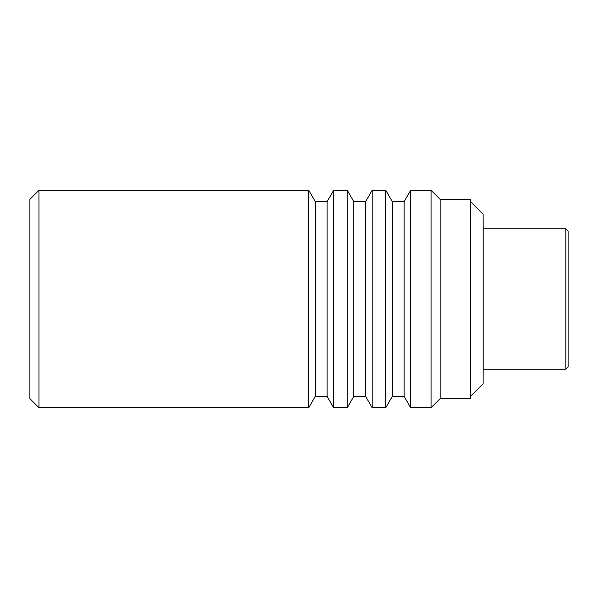 <?xml version="1.0" encoding="UTF-8"?>
<svg xmlns="http://www.w3.org/2000/svg" width="598" height="598" viewBox="0 0 598 598"><rect width="100%" height="100%" fill="white"/><g stroke="black" fill="none" stroke-linecap="round" stroke-linejoin="round"><path stroke-width="0.9" d="M565.835 369.22L568.1 366.955L568.1 231.045L565.835 228.78L565.835 369.22L565.835 228.78L483.154 228.78L483.154 369.22L565.835 369.22L483.154 369.22L483.154 228.78L483.139 369.235L483.117 215.579L483.154 228.78L565.835 228.78L568.1 231.045L568.1 366.955L565.835 369.22M483.117 382.421L483.139 369.235L483.117 382.421M470.469 396.399L483.117 383.759L483.117 214.241L470.469 201.601L483.117 214.241L483.117 383.759L470.469 396.399M440.121 398.664L470.469 398.664L470.469 199.336L440.121 199.336L440.121 398.664L440.121 199.336L431.061 190.276L431.061 407.724L440.121 398.664L431.061 407.724L431.061 190.276L410.669 190.276L410.669 407.724L431.061 407.724L410.669 407.724L410.669 190.276L404.136 201.601L404.136 396.399L410.669 407.724L404.136 396.399L404.136 201.601L392.295 201.601L392.295 396.399L404.136 396.399L392.295 396.399L392.295 201.601L385.755 190.276L385.755 407.724L392.295 396.399L385.755 407.724L385.755 190.276L372.165 190.276L372.165 407.724L385.755 407.724L372.165 407.724L372.165 190.276L365.625 201.601L365.625 396.399L372.165 407.724L365.625 396.399L365.625 201.601L353.784 201.601L353.784 396.399L365.625 396.399L353.784 396.399L353.784 201.601L347.251 190.276L347.251 407.724L353.784 396.399L347.251 407.724L347.251 190.276L333.654 190.276L333.654 407.724L347.251 407.724L333.654 407.724L333.654 190.276L327.121 201.601L327.121 396.399L333.654 407.724L327.121 396.399L327.121 201.601L315.281 201.601L315.281 396.399L327.121 396.399L315.281 396.399L315.281 201.601L308.74 190.276L308.74 407.724L315.281 396.399L308.74 407.724L308.74 190.276L38.96 190.276L38.96 407.724L308.74 407.724L38.96 407.724L38.96 190.276L29.9 199.336L29.9 398.664L38.96 407.724L29.9 398.664L29.9 199.336L38.96 190.276L308.74 190.276L315.281 201.601L327.121 201.601L333.654 190.276L347.251 190.276L353.784 201.601L365.625 201.601L372.165 190.276L385.755 190.276L392.295 201.601L404.136 201.601L410.669 190.276L431.061 190.276L440.121 199.336L470.469 199.336L470.469 398.664L440.121 398.664"/></g></svg>
